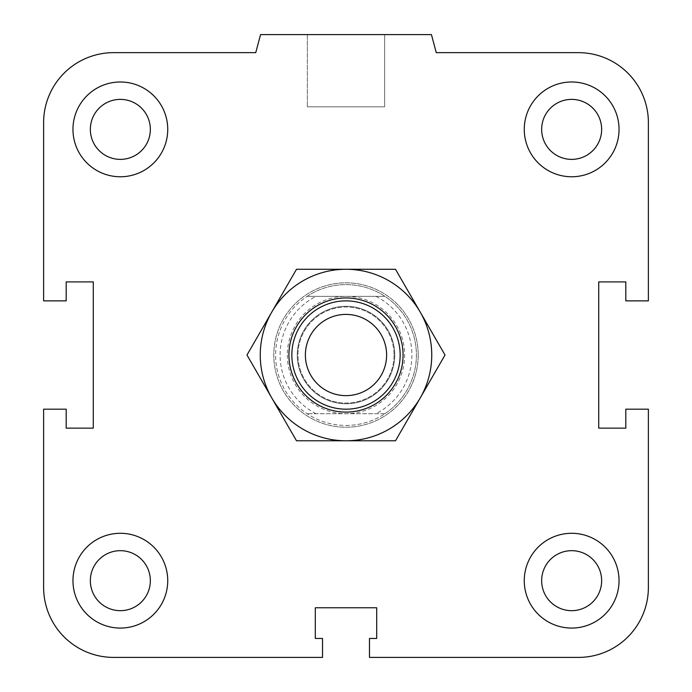 <?xml version="1.0" encoding="UTF-8"?>
<svg xmlns="http://www.w3.org/2000/svg" width="692" height="692" viewBox="0 0 692 692"><rect width="100%" height="100%" fill="white"/><g stroke="black" fill="none" stroke-linecap="round" stroke-linejoin="round"><path stroke-width="0.52" stroke-dasharray="3.46 2.59" d="M418.21 355.022A72.21 72.21 0 0 1 309.895 417.561A72.21 72.21 0 0 1 309.895 292.491A72.21 72.21 0 0 1 418.21 355.022A72.21 72.21 0 0 0 309.895 292.491A72.21 72.21 0 0 0 309.895 417.561A72.21 72.21 0 0 0 418.21 355.022M541.654 580.674A29.998 29.998 0 0 1 586.652 554.699A29.998 29.998 0 0 1 586.652 606.659A29.998 29.998 0 0 1 541.654 580.674A29.998 29.998 0 0 1 571.653 550.676A29.998 29.998 0 0 1 601.651 580.674A29.998 29.998 0 0 0 556.653 554.699A29.998 29.998 0 0 0 556.653 606.659A29.998 29.998 0 0 0 601.651 580.674A29.998 29.998 0 0 1 571.653 610.673A29.998 29.998 0 0 1 541.654 580.674M524.268 580.674A47.385 47.385 0 0 1 595.345 539.639A47.385 47.385 0 0 1 595.345 621.719A47.385 47.385 0 0 1 524.268 580.674A47.385 47.385 0 0 0 595.345 621.719A47.385 47.385 0 0 0 595.345 539.639A47.385 47.385 0 0 0 524.268 580.674A47.385 47.385 0 0 1 595.345 539.639A47.385 47.385 0 0 1 595.345 621.719A47.385 47.385 0 0 1 524.268 580.674M90.349 580.674A29.998 29.998 0 0 1 135.347 554.699A29.998 29.998 0 0 1 135.347 606.659A29.998 29.998 0 0 1 90.349 580.674A29.998 29.998 0 0 1 120.347 550.676A29.998 29.998 0 0 1 150.346 580.674A29.998 29.998 0 0 0 105.348 554.699A29.998 29.998 0 0 0 105.348 606.659A29.998 29.998 0 0 0 150.346 580.674A29.998 29.998 0 0 1 120.347 610.673A29.998 29.998 0 0 1 90.349 580.674M72.963 580.674A47.385 47.385 0 0 1 144.04 539.639A47.385 47.385 0 0 1 144.04 621.719A47.385 47.385 0 0 1 72.963 580.674A47.385 47.385 0 0 0 144.04 621.719A47.385 47.385 0 0 0 144.04 539.639A47.385 47.385 0 0 0 72.963 580.674A47.385 47.385 0 0 1 144.04 539.639A47.385 47.385 0 0 1 144.04 621.719A47.385 47.385 0 0 1 72.963 580.674M90.349 129.378A29.998 29.998 0 0 1 135.347 103.393A29.998 29.998 0 0 1 135.347 155.354A29.998 29.998 0 0 1 90.349 129.378A29.998 29.998 0 0 1 120.347 99.38A29.998 29.998 0 0 1 150.346 129.378A29.998 29.998 0 0 0 105.348 103.393A29.998 29.998 0 0 0 105.348 155.354A29.998 29.998 0 0 0 150.346 129.378A29.998 29.998 0 0 1 120.347 159.376A29.998 29.998 0 0 1 90.349 129.378M72.963 129.378A47.385 47.385 0 0 1 144.04 88.334A47.385 47.385 0 0 1 144.04 170.414A47.385 47.385 0 0 1 72.963 129.378A47.385 47.385 0 0 0 144.04 170.414A47.385 47.385 0 0 0 144.04 88.334A47.385 47.385 0 0 0 72.963 129.378A47.385 47.385 0 0 1 144.04 88.334A47.385 47.385 0 0 1 144.04 170.414A47.385 47.385 0 0 1 72.963 129.378M541.654 129.378A29.998 29.998 0 0 1 586.652 103.393A29.998 29.998 0 0 1 586.652 155.354A29.998 29.998 0 0 1 541.654 129.378A29.998 29.998 0 0 1 571.653 99.38A29.998 29.998 0 0 1 601.651 129.378A29.998 29.998 0 0 0 556.653 103.393A29.998 29.998 0 0 0 556.653 155.354A29.998 29.998 0 0 0 601.651 129.378A29.998 29.998 0 0 1 571.653 159.376A29.998 29.998 0 0 1 541.654 129.378M524.268 129.378A47.385 47.385 0 0 1 595.345 88.334A47.385 47.385 0 0 1 595.345 170.414A47.385 47.385 0 0 1 524.268 129.378A47.385 47.385 0 0 0 595.345 170.414A47.385 47.385 0 0 0 595.345 88.334A47.385 47.385 0 0 0 524.268 129.378A47.385 47.385 0 0 1 595.345 88.334A47.385 47.385 0 0 1 595.345 170.414A47.385 47.385 0 0 1 524.268 129.378M384.657 34.6L307.343 34.6L384.657 34.6L384.657 106.81L307.343 106.81L384.657 106.81L307.343 106.81L384.657 106.81L384.657 34.6L307.343 34.6L384.657 34.6M431.427 34.6L260.573 34.6L431.427 34.6L436.263 52.653L431.427 34.6L260.573 34.6L255.737 52.653L113.575 52.653A69.953 69.953 0 0 0 43.622 122.605L43.622 300.873L66.19 300.873L66.19 281.912L93.273 281.912L93.273 428.14L66.19 428.14L66.19 409.18L43.622 409.18L43.622 587.447A69.953 69.953 0 0 0 113.575 657.4L322.533 657.4L322.533 638.448L315.31 638.448L315.31 607.758L376.69 607.758L376.69 638.448L369.467 638.448L369.467 657.4L578.426 657.4L369.467 657.4L369.467 638.448L376.69 638.448L376.69 607.758L376.69 638.448L369.467 638.448L369.467 657.4L578.426 657.4A69.953 69.953 0 0 0 648.378 587.447L648.378 409.18L625.81 409.18L625.81 428.14L598.727 428.14L598.727 281.912L625.81 281.912L625.81 300.873L648.378 300.873L648.378 122.605L648.378 300.873L625.81 300.873L625.81 281.912L598.727 281.912L598.727 428.14L625.81 428.14L625.81 409.18L648.378 409.18L648.378 587.447L648.378 409.18L625.81 409.18L625.81 428.14L598.727 428.14L598.727 281.912L625.81 281.912L625.81 300.873L648.378 300.873L648.378 122.605A69.953 69.953 0 0 0 578.426 52.653L436.263 52.653L578.426 52.653L436.263 52.653L431.427 34.6M260.573 34.6L255.737 52.653L260.573 34.6M43.622 122.605L43.622 300.873L66.19 300.873L66.19 281.912L93.273 281.912L93.273 428.14L66.19 428.14L66.19 409.18L43.622 409.18L66.19 409.18L66.19 428.14L93.273 428.14L93.273 281.912L66.19 281.912L66.19 300.873L43.622 300.873L43.622 122.605M113.575 657.4L322.533 657.4L322.533 638.448L315.31 638.448L315.31 607.758L376.69 607.758L315.31 607.758L315.31 638.448L322.533 638.448L322.533 657.4L113.575 657.4M400.158 355.022A54.158 54.158 0 0 0 318.925 308.122A54.158 54.158 0 0 0 318.925 401.931A54.158 54.158 0 0 0 400.158 355.022M394.743 355.022A48.743 48.743 0 0 0 321.633 312.819A48.743 48.743 0 0 0 321.633 397.234A48.743 48.743 0 0 0 394.743 355.022A48.743 48.743 0 0 1 321.633 397.234A48.743 48.743 0 0 1 321.633 312.819A48.743 48.743 0 0 1 394.743 355.022M384.916 413.695L307.084 413.695L384.916 413.695A70.402 70.402 0 0 1 307.084 413.695A70.402 70.402 0 0 1 307.084 296.358L384.916 296.358L307.084 296.358A70.402 70.402 0 0 1 384.916 296.358A70.402 70.402 0 0 1 384.916 413.695M375.99 296.358A65.887 65.887 0 0 1 375.99 413.695M316.01 413.695A65.887 65.887 0 0 1 316.01 296.358M346 425.433A70.402 70.402 0 0 0 406.974 319.825A70.402 70.402 0 0 0 285.026 319.825A70.402 70.402 0 0 0 346 425.433M346 427.232A72.21 72.21 0 0 0 408.531 318.925A72.21 72.21 0 0 0 283.469 318.925A72.21 72.21 0 0 0 346 427.232A72.21 72.21 0 0 0 408.531 318.925A72.21 72.21 0 0 0 283.469 318.925A72.21 72.21 0 0 0 346 427.232M394.051 355.022A48.051 48.051 0 0 1 321.979 396.637A48.051 48.051 0 0 1 321.979 313.415A48.051 48.051 0 0 1 394.051 355.022A48.051 48.051 0 0 1 346 403.073A48.051 48.051 0 0 1 297.949 355.022A48.051 48.051 0 0 1 346 306.98A48.051 48.051 0 0 1 394.051 355.022M296.496 269.274L271.74 312.153A85.747 85.747 0 0 1 346 269.274L296.496 269.274M246.983 355.022L271.74 397.9A85.747 85.747 0 0 1 271.74 312.153L246.983 355.022M296.496 440.778L346 440.778A85.747 85.747 0 0 1 271.74 397.9L296.496 440.778M346 440.778L395.504 440.778L420.26 397.9A85.747 85.747 0 0 1 346 440.778M420.26 397.9L445.017 355.022L420.26 312.153A85.747 85.747 0 0 1 420.26 397.9M420.26 312.153L395.504 269.274L346 269.274A85.747 85.747 0 0 1 420.26 312.153M287.327 355.022A58.673 58.673 0 0 0 375.332 405.832A58.673 58.673 0 0 0 375.332 304.221A58.673 58.673 0 0 0 287.327 355.022M307.343 34.6L307.343 106.81L307.343 34.6"/><path stroke-width="1.04" d="M541.654 580.674A29.998 29.998 0 0 1 571.653 550.676A29.998 29.998 0 0 1 601.651 580.674A29.998 29.998 0 0 1 571.653 610.673A29.998 29.998 0 0 1 541.654 580.674M524.268 580.674A47.385 47.385 0 0 1 595.345 539.639A47.385 47.385 0 0 1 595.345 621.719A47.385 47.385 0 0 1 524.268 580.674M90.349 580.674A29.998 29.998 0 0 1 120.347 550.676A29.998 29.998 0 0 1 150.346 580.674A29.998 29.998 0 0 1 120.347 610.673A29.998 29.998 0 0 1 90.349 580.674M72.963 580.674A47.385 47.385 0 0 1 144.04 539.639A47.385 47.385 0 0 1 144.04 621.719A47.385 47.385 0 0 1 72.963 580.674M90.349 129.378A29.998 29.998 0 0 1 120.347 99.38A29.998 29.998 0 0 1 150.346 129.378A29.998 29.998 0 0 1 120.347 159.376A29.998 29.998 0 0 1 90.349 129.378M72.963 129.378A47.385 47.385 0 0 1 144.04 88.334A47.385 47.385 0 0 1 144.04 170.414A47.385 47.385 0 0 1 72.963 129.378M541.654 129.378A29.998 29.998 0 0 1 571.653 99.38A29.998 29.998 0 0 1 601.651 129.378A29.998 29.998 0 0 1 571.653 159.376A29.998 29.998 0 0 1 541.654 129.378M524.268 129.378A47.385 47.385 0 0 1 595.345 88.334A47.385 47.385 0 0 1 595.345 170.414A47.385 47.385 0 0 1 524.268 129.378M369.467 638.448L376.69 638.448L376.69 607.758L315.31 607.758L315.31 638.448L322.533 638.448L322.533 657.4L113.575 657.4A69.953 69.953 0 0 1 43.622 587.447L43.622 409.18L66.19 409.18L66.19 428.14L93.273 428.14L93.273 281.912L66.19 281.912L66.19 300.873L43.622 300.873L43.622 122.605A69.953 69.953 0 0 1 113.575 52.653L255.737 52.653L260.573 34.6L431.427 34.6L436.263 52.653L578.426 52.653A69.953 69.953 0 0 1 648.378 122.605L648.378 300.873L625.81 300.873L625.81 281.912L598.727 281.912L598.727 428.14L625.81 428.14L625.81 409.18L648.378 409.18L648.378 587.447A69.953 69.953 0 0 1 578.426 657.4L369.467 657.4L369.467 638.448M400.158 355.022A54.158 54.158 0 0 0 318.925 308.122A54.158 54.158 0 0 0 318.925 401.931A54.158 54.158 0 0 0 400.158 355.022M386.62 355.022A40.62 40.62 0 0 1 325.69 390.202A40.62 40.62 0 0 1 325.69 319.851A40.62 40.62 0 0 1 386.62 355.022M403.073 355.022A57.073 57.073 0 0 0 317.464 305.596A57.073 57.073 0 0 0 317.464 404.457A57.073 57.073 0 0 0 403.073 355.022M346 269.274A85.747 85.747 0 0 0 271.74 397.9A85.747 85.747 0 0 0 420.26 397.9A85.747 85.747 0 0 0 346 269.274L395.504 269.274L445.017 355.022L395.504 440.778L296.496 440.778L246.983 355.022L296.496 269.274L346 269.274"/></g></svg>
